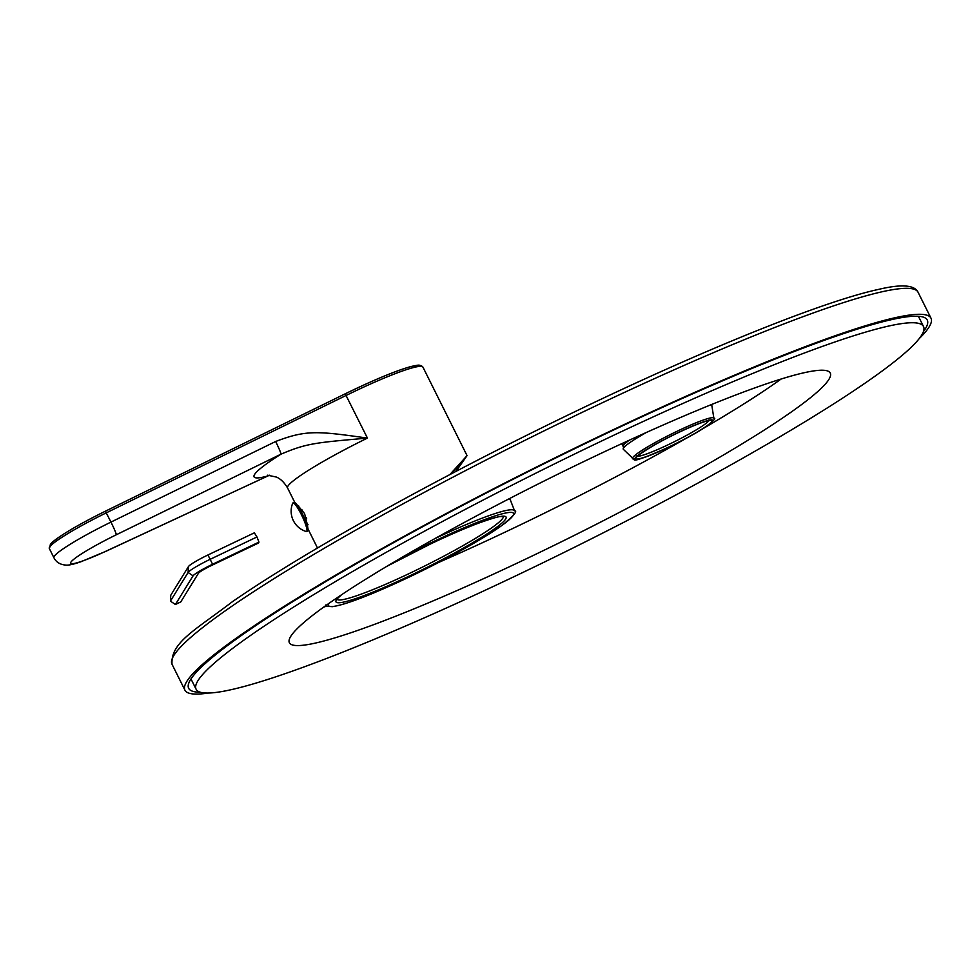 <?xml version="1.0" encoding="UTF-8"?>
<svg xmlns="http://www.w3.org/2000/svg" width="980" height="980" viewBox="0 0 980 980"><rect width="100%" height="100%" fill="white"/><g stroke="black" fill="none" stroke-linecap="round" stroke-linejoin="round"><path stroke-width="1.47" d="M455.418 471.662L462.744 460.968L450.433 474.283M455.982 471.368L467.056 455.627L449.857 474.577M307.708 526.138L304.584 513.606L297.822 505.447M50.495 545.934A60.442 6.211 -26.5 0 1 105.374 511.217L345.217 393.813L367.439 438.097C317.018 430.943 306.201 429.865 275.637 441.49L110.961 522.095A62.524 6.431 153.5 0 0 53.9 557.706L49.282 548.433A62.524 6.431 -26.5 0 1 106.33 512.822L346.161 395.43A87.538 9.004 -26.5 0 1 353.449 391.902A87.538 9.004 -26.5 0 1 422.956 367.169L467.056 455.627M294.833 502.544L287.557 487.954A87.538 9.004 153.5 0 1 367.439 438.097C315.18 442.691 306.679 443.266 280.966 454.169A12.507 0.882 -116.1 0 0 275.637 441.49M269.598 475.214L267.185 476.268A12.507 3.161 65 0 0 267.466 476.06A112.541 11.564 -26.5 0 1 280.966 454.169L116.289 534.774A50.017 5.145 153.5 0 0 70.866 562.214A50.017 5.145 153.5 0 0 106.244 551.066L269.512 475.214M294.074 502.385A15.839 2.573 64.5 0 1 302.502 514.096A15.839 2.573 -115.5 0 1 307.72 530.976L306.618 531.503A15.839 2.573 -115.5 0 0 301.387 514.623A15.839 2.573 64.5 0 0 292.959 502.924L294.074 502.385M306.618 531.503A15.839 2.573 -115.5 0 1 306.201 531.515A21.242 21.242 0 0 1 292.689 503.242A15.839 2.573 64.5 0 1 292.959 502.924M297.798 505.913L298.52 505.57M304.731 518.91L306.483 518.077M304.486 518.334L306.262 517.477M300.823 510.899L302.563 510.066M304.952 519.4L306.654 518.591M307.071 525.023L308.002 524.582M170.422 601.132L188.087 572.479A22.687 2.328 -26.5 0 1 210.578 559.115L256.968 536.966L254.359 532.826L207.956 554.974A19.686 2.021 -26.5 0 0 188.454 566.562L170.777 595.203L170.422 601.132L175.408 604.489L180.761 601.928L198.438 573.276A13.671 1.409 -26.5 0 1 211.974 565.24L258.377 543.079L258.977 542.099L212.587 564.247A19.686 2.021 -26.5 0 0 193.072 575.836L175.408 604.489M256.968 536.966L258.977 542.099M200.165 692.186A412.654 42.422 153.5 0 1 188.662 688.315A412.654 42.422 153.5 0 1 599.613 436.663A412.654 42.422 -26.5 0 1 927.264 320.056A412.654 42.422 -26.5 0 1 923.442 331.571M171.99 664.195C170.753 642.292 194.75 630.544 232.591 601.548C262.861 580.724 301.411 556.922 348.255 530.143C421.18 488.604 500.045 447.529 584.864 406.921C710.231 346.945 825.001 300.946 878.472 289.418C901.318 283.967 914.512 284.898 918.052 292.224A416.831 42.85 -26.5 0 0 587.081 410.007A416.831 42.85 -26.5 0 0 171.99 664.195L184.938 690.177A416.831 42.85 153.5 0 1 600.029 435.978A416.831 42.85 -26.5 0 1 931 318.194A416.831 42.85 -26.5 0 1 919.203 338.615M184.938 690.177A416.831 42.85 153.5 0 0 208.336 693.044M632.517 458.812A45.472 4.679 -26.5 0 1 677.719 430.955A45.472 4.679 -26.5 0 1 713.869 418.252C716.392 417.933 713.452 420.959 705.049 427.317C695.812 433.319 683.905 439.836 669.365 446.843C645.881 457.293 634.146 461.568 634.183 459.657L623.329 449.281L623.66 444.945A48.351 4.973 -26.5 0 1 629.393 440.167M323.743 607.073A302.195 31.066 153.5 0 0 327.038 606.032M438.954 562.299A302.195 31.066 153.5 0 0 514.524 527.657A302.195 31.066 -26.5 0 0 686.257 438.293M590.315 458.444A302.195 31.066 153.5 0 0 289.37 642.733A302.195 31.066 153.5 0 0 529.323 557.351A302.195 31.066 -26.5 0 0 830.268 373.062A302.195 31.066 -26.5 0 0 590.315 458.444M781.097 379.04A302.195 31.066 -26.5 0 1 703.175 428.53M600.826 441.392A406.406 41.773 153.5 0 0 196.11 689.234A406.406 41.773 153.5 0 0 518.8 574.403A406.406 41.773 -26.5 0 0 923.528 326.56A406.406 41.773 -26.5 0 0 600.826 441.392M49.282 548.433L51.609 542.846C61.066 534.811 78.988 524.263 105.387 511.205L345.217 393.813A85.444 8.783 -26.5 0 1 420.212 366.349M105.387 511.205L110.961 522.095A12.507 0.882 -116.1 0 1 116.289 534.774M106.244 551.066A12.507 3.161 65 0 1 105.963 551.274L267.185 476.268M188.454 566.562L188.087 572.479L193.072 575.836M207.956 554.974L212.587 564.247M669.389 446.819A43.488 4.471 -26.5 0 1 635.052 458.187A43.488 4.471 -26.5 0 1 678.16 432.584A43.488 4.471 -26.5 0 1 712.497 421.204A43.488 4.471 -26.5 0 1 669.389 446.819M678.062 432.744A42.52 4.373 -26.5 0 1 711.639 421.621A42.52 4.373 -26.5 0 1 669.487 446.66A42.52 4.373 -26.5 0 1 635.922 457.77A42.52 4.373 -26.5 0 1 678.062 432.744M623.329 449.281A49.441 5.084 -26.5 0 1 646.58 432.364M711.235 404.654A49.441 5.084 -26.5 0 1 711.786 405.181L711.59 404.507M708.859 420.641A40.437 4.153 -26.5 0 1 668.777 444.454A40.437 4.153 -26.5 0 1 637.441 456.251M404.226 556.077A103.353 10.621 -26.5 0 1 431.457 542.565A103.353 10.621 -26.5 0 1 513.055 515.529A103.353 10.621 -26.5 0 1 410.596 576.375A103.353 10.621 -26.5 0 1 329.096 603.264M387.382 566.011A95.035 9.763 -26.5 0 1 430.612 543.924A95.035 9.763 -26.5 0 1 505.643 519.057A95.035 9.763 -26.5 0 1 411.441 575.015A95.035 9.763 -26.5 0 1 340.893 595.215M503.389 516.46A92.953 9.555 -26.5 0 1 410.718 572.822A92.953 9.555 -26.5 0 1 337.12 599.368M508.743 498.979A106.502 10.951 -26.5 0 1 510.36 499.971L509.392 498.649M434.912 538.596A105.424 10.841 -26.5 0 1 514.574 510.837L510.36 499.971M317.496 548.004L308.051 529.053M345.217 393.813C374.176 379.75 396.153 370.636 411.159 366.483C421.277 364.303 418.154 365.32 421.4 365.699L422.956 367.169M267.54 475.19L276.336 477.052C276.201 477.101 281.971 478.497 287.557 487.954M53.9 557.706C56.203 562.263 60.258 564.725 66.076 565.105C68.87 565.35 73.831 564.235 80.948 561.748L105.963 551.274M918.052 292.224L931 318.194M621.737 443.683L622.925 446.084M713.869 418.252L711.786 405.181M636.669 455.884L636.755 457.035C631.99 460.355 645.011 448.35 678.038 432.768C691.353 426.471 701.117 422.527 707.315 420.947L709.912 420.567L709.03 419.808M514.574 510.837C517.82 510.886 513.716 515.688 502.262 525.243L474.063 543.116C454.843 554.239 433.675 565.338 410.571 576.412C372.596 594.37 346.565 604.464 332.465 606.669C327.516 606.424 325.323 605.848 325.887 604.917M336.912 599.086L341.408 594.872M387.1 566.183L430.588 543.949C448.338 535.484 463.92 528.71 477.346 523.602C501.993 514.806 499.457 517.011 502.507 516.399L503.634 516.521M190.978 678.944L196.11 689.234M918.395 316.271L923.528 326.56"/></g></svg>
